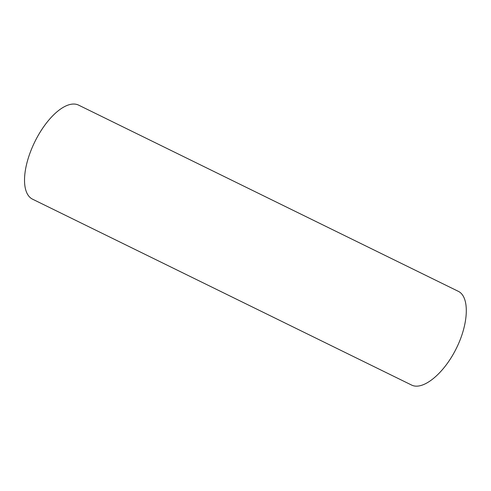 <?xml version="1.0" encoding="UTF-8"?>
<svg xmlns="http://www.w3.org/2000/svg" width="491" height="491" viewBox="0 0 491 491"><rect width="100%" height="100%" fill="white"/><g stroke="black" fill="none" stroke-linecap="round" stroke-linejoin="round"><path stroke-width="0.74" d="M458.103 291.231L458.256 291.298C469.752 296.705 468.801 323.587 456.219 348.622C443.809 373.743 422.868 390.818 411.556 385.036L32.529 199.168A52.365 23.2 -63.9 0 1 34.751 141.942A52.365 23.2 -63.9 0 1 78.634 105.142A52.365 23.2 -63.9 0 1 78.781 105.215M458.256 291.298L78.634 105.142"/></g></svg>
